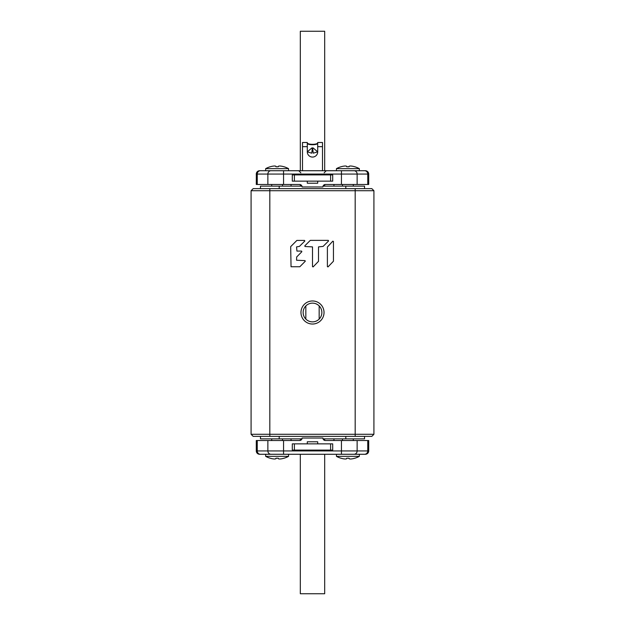 <?xml version="1.0" encoding="UTF-8"?>
<svg xmlns="http://www.w3.org/2000/svg" width="625" height="625" viewBox="0 0 625 625"><rect width="100%" height="100%" fill="white"/><g stroke="black" fill="none" stroke-linecap="round" stroke-linejoin="round"><path stroke-width="0.94" d="M346.727 458.195L349.055 458.195L346.727 458.195L349.055 458.195L346.727 458.195L346.68 458.766A23.938 11.891 -82.4 0 1 345.383 459A23.938 20.594 -77 0 1 343.188 458.766A23.938 23.867 -0 0 1 340.906 458.195L340.812 458.195A23.945 23.945 0 0 1 336.438 456.352L359.344 456.352A23.945 23.945 0 0 1 354.969 458.195L354.875 458.195A23.938 23.867 -0 0 1 352.594 458.766A23.938 20.594 77 0 1 350.398 459A23.938 11.891 82.4 0 1 349.102 458.766L349.055 458.195M359.344 456.352L359.344 454.273L365.375 454.273A3.328 3.328 0 0 0 368.711 450.938L368.711 440.531L325.406 440.531A2.5 2.5 0 0 1 322.906 438.031L302.094 438.031A2.5 2.5 0 0 1 299.594 440.531L256.289 440.531L256.289 450.938A3.328 3.328 0 0 0 259.625 454.273L265.656 454.273L265.656 456.352L288.562 456.352A23.945 23.945 0 0 1 284.188 458.195L284.094 458.195A23.938 23.867 -0 0 1 281.812 458.766A23.938 20.594 77 0 1 279.617 459A23.938 11.891 82.4 0 1 278.32 458.766L278.273 458.195L275.945 458.195L278.273 458.195M347.891 454.273L277.109 454.273M341.438 440.531L341.438 454.273L365.32 454.273C367.359 454.07 368.469 452.961 368.664 450.938L368.664 448.859M357.133 440.531L357.133 450.938L283.562 450.938L283.562 454.273L259.68 454.273C257.641 454.07 256.531 452.961 256.336 450.938L256.336 448.859M301.945 438.867L260.453 438.867L260.453 436.367M364.547 436.367L364.547 438.867L323.055 438.867M251.086 190.719L253.172 188.633L269.82 188.633L269.82 436.367L253.172 436.367L251.086 434.281L251.086 190.719L373.914 190.719L373.914 434.281L371.828 436.367L355.18 436.367L355.18 434.281L251.086 434.281M269.82 436.367L355.18 436.367M312.5 300.969A11.531 11.531 0 0 0 300.969 312.5A11.531 11.531 0 0 0 312.5 324.031A11.531 11.531 0 0 0 324.031 312.5A11.531 11.531 0 0 0 312.5 300.969M296.883 240.422L290.68 246.625L291.047 266.75L299.828 266.75L305.281 261.234L305.016 260.609L296.562 260.242L296.664 256.992L301.852 251.711L301.586 251.086L296.93 251.086L296.562 246.883L299.406 246.406L304.812 241.047L304.555 240.422L296.883 240.422M305.039 246.516L312.5 246.883L312.5 266.648L313.133 266.898L318.508 261.328L318.508 246.883L323.102 246.406L328.547 241.008L328.289 240.375L310.289 240.375L304.773 245.891L305.039 246.516M327.391 247.023L327.391 266.648L328.023 266.906L333.445 261.234L333.445 241.422L332.812 241.172L327.391 247.023M269.82 188.633L371.828 188.633L373.914 190.719M373.914 434.281L355.18 434.281L355.18 188.633M345.812 188.633L345.812 186.133L364.547 186.133L364.547 188.633M345.812 186.133L323.055 186.133M301.945 186.133L260.453 186.133L260.453 188.633M291.055 184.469L291.055 186.133M302.508 146.656L307.297 146.656L307.297 142.492L302.508 142.492L302.508 170.727M267.867 184.469L267.867 174.062L257.25 174.062L257.25 184.469L299.594 184.469A2.5 2.5 0 0 1 302.094 186.969L322.906 186.969A2.5 2.5 0 0 1 325.406 184.469L368.711 184.469L368.711 174.062A3.328 3.328 0 0 0 365.375 170.727L359.344 170.727L359.344 168.648L336.438 168.648A23.945 23.945 0 0 1 340.812 166.805L340.906 166.805A23.938 23.867 180 0 1 343.188 166.234A23.938 20.594 -103 0 1 345.383 166A23.938 11.891 -97.6 0 1 346.68 166.234L346.727 166.805L349.055 166.805L346.727 166.805M257.25 184.469L256.289 184.469L256.336 174.062C256.531 172.039 257.641 170.93 259.68 170.727L347.891 170.727M353.305 186.133L353.305 184.469M342.477 186.133L342.477 184.469M282.523 186.133L282.523 184.469M271.695 186.133L271.695 184.469M277.109 170.727L283.562 170.727L283.562 174.062L368.664 174.062L368.664 176.141M256.336 176.141L256.289 174.062A3.328 3.328 0 0 1 259.625 170.727L265.656 170.727L265.656 168.648A23.945 23.945 0 0 1 270.031 166.805L270.125 166.805A23.938 23.867 180 0 1 272.406 166.234A23.938 20.594 -103 0 1 274.602 166A23.938 11.891 -97.6 0 1 275.898 166.234L275.945 166.805L278.273 166.805L275.945 166.805M341.438 184.469L341.438 170.727L365.32 170.727C367.359 170.93 368.469 172.039 368.664 174.062M288.562 170.727L288.562 168.648L265.656 168.648M288.562 168.648A23.945 23.945 0 0 0 284.188 166.805L284.094 166.805A23.938 23.867 180 0 0 281.812 166.234A23.938 20.594 103 0 0 279.617 166A23.938 11.891 97.6 0 0 278.32 166.234L278.273 166.805M336.438 170.727L336.438 168.648M359.344 168.648A23.945 23.945 0 0 0 354.969 166.805L354.875 166.805A23.938 23.867 180 0 0 352.594 166.234A23.938 20.594 103 0 0 350.398 166A23.938 11.891 97.6 0 0 349.102 166.234L349.055 166.805M324.602 184.602L324.602 186.133M300.32 170.727L300.32 31.25L324.68 31.25L324.68 170.727M324.68 184.578L324.68 186.133M300.32 186.133L300.32 184.578M300.398 184.602L300.398 186.133M330.609 174.891L332.695 174.891L332.695 181.141L292.305 181.141L292.305 174.891L330.609 174.891L330.609 181.141M317.703 181.141L317.703 183.219L307.297 183.219L307.297 181.141M307.297 146.656L307.297 151.859L311.875 147.938L313.125 147.938L317.703 151.859L317.703 142.492L322.492 142.492L322.492 170.727M317.703 151.859A5.203 5.203 0 0 1 312.5 157.07A5.203 5.203 0 0 1 307.297 151.859L311.781 153.18L312.5 147.938L313.219 153.18L317.703 151.859M319.164 319.086L319.164 305.914M305.836 319.086L305.836 305.914M312.5 303.133A9.367 9.367 0 0 0 303.133 312.5A9.367 9.367 0 0 0 312.5 321.867A9.367 9.367 0 0 0 321.867 312.5A9.367 9.367 0 0 0 312.5 303.133M307.297 142.922A5.203 1.391 180 0 0 312.5 144.312A5.203 1.391 180 0 0 317.703 142.922M317.703 143.328A5.203 1.391 0 0 1 312.5 144.719A5.203 1.391 0 0 1 307.297 143.328M313.125 147.938L312.695 148.227L313.219 153.18M311.875 147.938L312.305 148.227L311.781 153.18M333.945 440.531L333.945 438.867M291.055 440.531L291.055 438.867M300.398 440.398L300.398 438.867M324.68 454.273L324.68 593.75L300.32 593.75L300.32 454.273M300.32 440.422L300.32 438.867M324.68 438.867L324.68 440.422M324.602 440.398L324.602 438.867M333.945 184.469L333.945 186.133M342.477 438.867L342.477 440.531M353.305 438.867L353.305 440.531M271.695 438.867L271.695 440.531M282.523 438.867L282.523 440.531M294.391 450.109L292.305 450.109L292.305 443.859L332.695 443.859L332.695 450.109L294.391 450.109L294.391 443.859M307.297 443.859L307.297 441.781L317.703 441.781L317.703 443.859M336.438 454.273L336.438 456.352M288.562 454.273L288.562 456.352M265.656 456.352A23.945 23.945 0 0 0 270.031 458.195L270.125 458.195A23.938 23.867 -0 0 0 272.406 458.766A23.938 20.594 -77 0 0 274.602 459A23.938 11.891 -82.4 0 0 275.898 458.766L275.945 458.195M283.562 440.531L283.562 450.938L256.336 450.938M271.008 454.273A3.328 3.141 -90 0 1 267.867 450.938L267.867 440.531M260.391 454.273A3.328 3.141 -90 0 1 257.25 450.938L257.25 440.531M279.188 188.633L279.188 186.133M283.562 184.469L283.562 174.062L267.867 174.062A3.328 3.141 -90 0 1 271.008 170.727M256.336 174.062L257.25 174.062A3.328 3.141 -90 0 1 260.391 170.727M353.992 170.727A3.328 3.141 90 0 1 357.133 174.062L357.133 184.469M364.609 170.727A3.328 3.141 90 0 1 367.75 174.062L367.75 184.469M294.391 174.891L294.391 181.141M317.703 146.656L322.492 146.656M279.188 438.867L279.188 436.367M345.812 438.867L345.812 436.367M364.609 454.273A3.328 3.141 90 0 0 367.75 450.938L357.133 450.938A3.328 3.141 90 0 1 353.992 454.273M368.664 450.938L367.75 450.938L367.75 440.531M330.609 450.109L330.609 443.859M300.844 172.812L298.758 170.727M324.156 172.812L326.242 170.727"/></g></svg>
